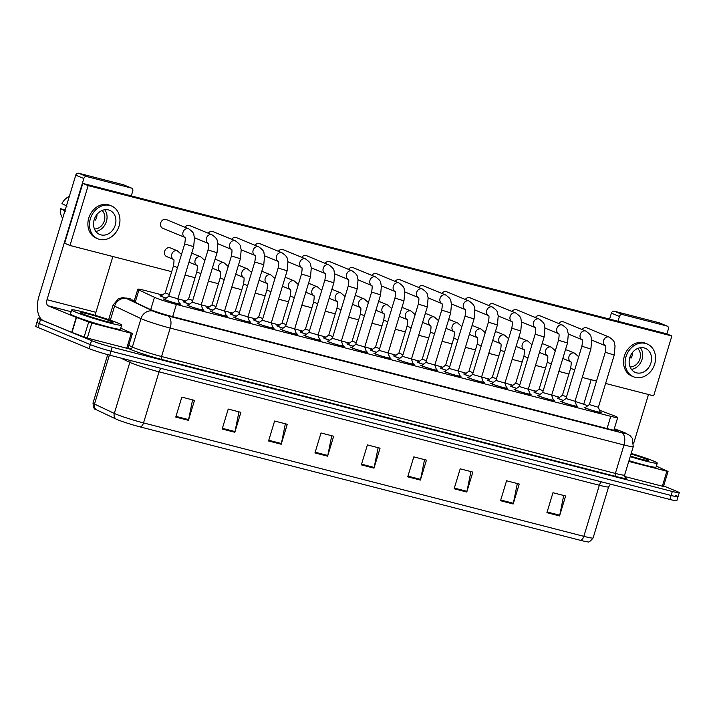 <?xml version="1.0" encoding="UTF-8"?>
<svg xmlns="http://www.w3.org/2000/svg" width="715" height="715" viewBox="0 0 715 715"><rect width="100%" height="100%" fill="white"/><g stroke="black" fill="none" stroke-linecap="round" stroke-linejoin="round"><path stroke-width="1.07" d="M189.52 304.17A8.884 0.572 -163.1 0 1 184.72 302.463A8.884 0.572 -163.1 0 1 183.389 301.73A8.884 0.572 -163.1 0 1 184.684 301.81M212.891 310.194A8.884 0.572 -163.1 0 1 208.083 308.487A8.884 0.572 -163.1 0 1 206.76 307.745A8.884 0.572 -163.1 0 1 208.047 307.834M236.254 316.209A8.884 0.572 -163.1 0 1 231.445 314.502A8.884 0.572 -163.1 0 1 230.123 313.769A8.884 0.572 -163.1 0 1 231.41 313.849M259.617 322.224A8.884 0.572 -163.1 0 1 254.817 320.517A8.884 0.572 -163.1 0 1 253.485 319.784A8.884 0.572 -163.1 0 1 254.772 319.873M282.979 328.248A8.884 0.572 -163.1 0 1 278.18 326.541A8.884 0.572 -163.1 0 1 276.848 325.808A8.884 0.572 -163.1 0 1 278.135 325.888M306.351 334.262A8.884 0.572 -163.1 0 1 301.542 332.555A8.884 0.572 -163.1 0 1 300.22 331.823A8.884 0.572 -163.1 0 1 301.507 331.903M329.713 340.286A8.884 0.572 -163.1 0 1 324.905 338.579A8.884 0.572 -163.1 0 1 323.582 337.838A8.884 0.572 -163.1 0 1 324.869 337.927M353.076 346.301A8.884 0.572 -163.1 0 1 348.276 344.594A8.884 0.572 -163.1 0 1 346.945 343.861A8.884 0.572 -163.1 0 1 348.232 343.942M376.439 352.316A8.884 0.572 -163.1 0 1 371.639 350.618A8.884 0.572 -163.1 0 1 370.307 349.876A8.884 0.572 -163.1 0 1 371.594 349.966M399.81 358.34A8.884 0.572 -163.1 0 1 395.002 356.633A8.884 0.572 -163.1 0 1 393.679 355.9A8.884 0.572 -163.1 0 1 394.966 355.981M423.173 364.355A8.884 0.572 -163.1 0 1 418.364 362.648A8.884 0.572 -163.1 0 1 417.042 361.915A8.884 0.572 -163.1 0 1 418.329 362.005M446.535 370.379A8.884 0.572 -163.1 0 1 441.736 368.672A8.884 0.572 -163.1 0 1 440.404 367.939A8.884 0.572 -163.1 0 1 441.691 368.019M469.898 376.394A8.884 0.572 -163.1 0 1 465.099 374.687A8.884 0.572 -163.1 0 1 463.767 373.954A8.884 0.572 -163.1 0 1 465.054 374.034M493.27 382.409A8.884 0.572 -163.1 0 1 488.461 380.711A8.884 0.572 -163.1 0 1 487.138 379.969A8.884 0.572 -163.1 0 1 488.425 380.058M516.632 388.433A8.884 0.572 -163.1 0 1 511.824 386.726A8.884 0.572 -163.1 0 1 510.501 385.993A8.884 0.572 -163.1 0 1 511.788 386.073M539.995 394.448A8.884 0.572 -163.1 0 1 535.195 392.741A8.884 0.572 -163.1 0 1 533.864 392.008A8.884 0.572 -163.1 0 1 535.151 392.097M563.357 400.471A8.884 0.572 -163.1 0 1 558.558 398.764A8.884 0.572 -163.1 0 1 557.226 398.032A8.884 0.572 -163.1 0 1 558.513 398.112M166.157 298.155A8.884 0.572 -163.1 0 1 161.358 296.448A8.884 0.572 -163.1 0 1 160.026 295.715A8.884 0.572 -163.1 0 1 161.313 295.796M202.837 309.541A8.884 0.572 -163.1 0 1 203.954 310.185A8.884 0.572 -163.1 0 1 197.751 308.871A8.884 0.572 -163.1 0 1 188.286 305.752A8.884 0.572 -163.1 0 1 186.955 305.019A8.884 0.572 -163.1 0 1 188.242 305.108M226.199 315.556A8.884 0.572 -163.1 0 1 227.316 316.2A8.884 0.572 -163.1 0 1 221.114 314.895A8.884 0.572 -163.1 0 1 211.649 311.776A8.884 0.572 -163.1 0 1 210.326 311.043A8.884 0.572 -163.1 0 1 211.613 311.123M249.562 321.571A8.884 0.572 -163.1 0 1 250.679 322.224A8.884 0.572 -163.1 0 1 244.476 320.91A8.884 0.572 -163.1 0 1 235.012 317.791A8.884 0.572 -163.1 0 1 233.689 317.058A8.884 0.572 -163.1 0 1 234.976 317.138M272.933 327.595A8.884 0.572 -163.1 0 1 274.051 328.239A8.884 0.572 -163.1 0 1 267.848 326.925A8.884 0.572 -163.1 0 1 258.383 323.815A8.884 0.572 -163.1 0 1 257.051 323.073A8.884 0.572 -163.1 0 1 258.338 323.162M296.296 333.61A8.884 0.572 -163.1 0 1 297.413 334.254A8.884 0.572 -163.1 0 1 291.211 332.949A8.884 0.572 -163.1 0 1 281.746 329.83A8.884 0.572 -163.1 0 1 280.414 329.097A8.884 0.572 -163.1 0 1 281.701 329.177M319.659 339.634A8.884 0.572 -163.1 0 1 320.776 340.277A8.884 0.572 -163.1 0 1 314.573 338.964A8.884 0.572 -163.1 0 1 305.108 335.844A8.884 0.572 -163.1 0 1 303.786 335.112A8.884 0.572 -163.1 0 1 305.073 335.201M343.021 345.649A8.884 0.572 -163.1 0 1 344.138 346.292A8.884 0.572 -163.1 0 1 337.936 344.988A8.884 0.572 -163.1 0 1 328.471 341.868A8.884 0.572 -163.1 0 1 327.148 341.135A8.884 0.572 -163.1 0 1 328.435 341.216M366.393 351.664A8.884 0.572 -163.1 0 1 367.501 352.316A8.884 0.572 -163.1 0 1 361.307 351.002A8.884 0.572 -163.1 0 1 351.843 347.883A8.884 0.572 -163.1 0 1 350.511 347.15A8.884 0.572 -163.1 0 1 351.798 347.231M389.755 357.688A8.884 0.572 -163.1 0 1 390.873 358.331A8.884 0.572 -163.1 0 1 384.67 357.017A8.884 0.572 -163.1 0 1 375.205 353.907A8.884 0.572 -163.1 0 1 373.874 353.165A8.884 0.572 -163.1 0 1 375.161 353.255M413.118 363.703A8.884 0.572 -163.1 0 1 414.235 364.355A8.884 0.572 -163.1 0 1 408.033 363.041A8.884 0.572 -163.1 0 1 398.568 359.922A8.884 0.572 -163.1 0 1 397.245 359.189A8.884 0.572 -163.1 0 1 398.532 359.27M436.481 369.727A8.884 0.572 -163.1 0 1 437.598 370.37A8.884 0.572 -163.1 0 1 431.395 369.056A8.884 0.572 -163.1 0 1 421.93 365.937A8.884 0.572 -163.1 0 1 420.608 365.204A8.884 0.572 -163.1 0 1 421.895 365.294M459.852 375.741A8.884 0.572 -163.1 0 1 460.961 376.385A8.884 0.572 -163.1 0 1 454.767 375.08A8.884 0.572 -163.1 0 1 445.302 371.961A8.884 0.572 -163.1 0 1 443.97 371.228A8.884 0.572 -163.1 0 1 445.257 371.308M483.215 381.756A8.884 0.572 -163.1 0 1 484.332 382.409A8.884 0.572 -163.1 0 1 478.129 381.095A8.884 0.572 -163.1 0 1 468.665 377.976A8.884 0.572 -163.1 0 1 467.333 377.243A8.884 0.572 -163.1 0 1 468.62 377.323M506.577 387.78A8.884 0.572 -163.1 0 1 507.695 388.424A8.884 0.572 -163.1 0 1 501.492 387.119A8.884 0.572 -163.1 0 1 492.027 384A8.884 0.572 -163.1 0 1 490.696 383.258A8.884 0.572 -163.1 0 1 491.992 383.347M529.94 393.795A8.884 0.572 -163.1 0 1 531.057 394.448A8.884 0.572 -163.1 0 1 524.855 393.134A8.884 0.572 -163.1 0 1 515.39 390.015A8.884 0.572 -163.1 0 1 514.067 389.282A8.884 0.572 -163.1 0 1 515.354 389.362M553.303 399.819A8.884 0.572 -163.1 0 1 554.42 400.463A8.884 0.572 -163.1 0 1 548.226 399.149A8.884 0.572 -163.1 0 1 538.761 396.038A8.884 0.572 -163.1 0 1 537.43 395.297A8.884 0.572 -163.1 0 1 538.717 395.386M576.674 405.834A8.884 0.572 -163.1 0 1 577.792 406.478A8.884 0.572 -163.1 0 1 571.589 405.173A8.884 0.572 -163.1 0 1 562.124 402.053A8.884 0.572 -163.1 0 1 560.792 401.321A8.884 0.572 -163.1 0 1 562.079 401.401M600.037 411.849A8.884 0.572 -163.1 0 1 601.154 412.501A8.884 0.572 -163.1 0 1 594.952 411.188A8.884 0.572 -163.1 0 1 585.487 408.068A8.884 0.572 -163.1 0 1 584.155 407.336A8.884 0.572 -163.1 0 1 585.451 407.425M179.474 303.518A8.884 0.572 -163.1 0 1 180.591 304.161A8.884 0.572 -163.1 0 1 174.389 302.856A8.884 0.572 -163.1 0 1 164.924 299.737A8.884 0.572 -163.1 0 1 163.592 299.004A8.884 0.572 -163.1 0 1 164.879 299.084M162.421 294.991L144.743 290.433A15.676 1.01 16.9 0 0 137.798 289.209A15.676 1.01 16.9 0 0 138.933 289.977L154.458 297.315A15.676 1.01 16.9 0 0 155.664 297.842A15.676 1.01 16.9 0 0 176.373 304.429L610.762 416.327A15.676 1.01 16.9 0 0 617.706 417.551A15.676 1.01 16.9 0 0 613.765 415.63L599.429 410.187M559.622 397.308L542.649 392.508M536.259 391.284L528.278 389.228L530.056 394.117A7.838 0.509 -163.1 0 1 530.056 394.144A7.838 0.509 -163.1 0 1 524.587 392.982A7.838 0.509 -163.1 0 1 516.239 390.229A7.838 0.509 -163.1 0 1 515.068 389.586A7.838 0.509 -163.1 0 1 515.077 389.568L514.988 389.845M512.896 385.269L495.924 380.478M489.525 379.245L472.552 374.454M466.162 373.23L449.181 368.448L465.063 316.173C465.814 311.669 465.814 309.434 465.063 309.461L465.429 309.693M442.8 367.215L425.818 362.433L441.7 310.158C442.451 305.654 442.451 303.419 441.7 303.446L442.067 303.678M419.437 361.191L402.465 356.401L398.255 359.466A7.838 0.509 -163.1 0 0 398.237 359.493L398.166 359.752M396.065 355.176L379.084 350.395L394.966 298.119C395.717 293.615 395.717 291.38 394.975 291.407L395.332 291.64M372.703 349.152L355.721 344.371L371.603 292.104C372.354 287.6 372.354 285.356 371.603 285.392L371.97 285.616M349.34 343.137L332.368 338.347M325.977 337.123L308.996 332.341L324.878 280.066C325.62 275.561 325.62 273.327 324.878 273.353L325.236 273.586M302.606 331.099L285.625 326.317L301.507 274.042C302.257 269.546 302.257 267.303 301.516 267.33L301.873 267.562M279.243 325.084L262.271 320.284L258.07 323.359A7.838 0.509 -163.1 0 1 258.07 323.359L257.972 323.636M255.881 319.06L238.899 314.278L254.781 262.012C255.532 257.507 255.532 255.264 254.781 255.3L255.148 255.523M232.518 313.045L224.537 310.989L226.315 315.869A7.838 0.509 -163.1 0 1 226.315 315.896A7.838 0.509 -163.1 0 1 220.846 314.743A7.838 0.509 -163.1 0 1 212.489 311.99A7.838 0.509 -163.1 0 1 211.318 311.347A7.838 0.509 -163.1 0 1 211.336 311.32L211.247 311.597M209.146 307.021L192.174 302.231L187.974 305.305A7.838 0.509 -163.1 0 1 187.974 305.305L187.875 305.582M185.784 301.006L168.811 296.216M587.739 405.754L586.345 405.226A15.676 1.01 16.9 0 0 575.083 401.473M580.446 540.326A5.228 2.887 -75.6 0 0 583.833 536.33A20.896 1.35 16.9 0 0 593.093 537.966C590.304 541.398 588.463 542.667 587.56 541.773A17.133 1.108 -163.1 0 1 580.446 540.326L140.14 426.9A17.133 1.108 -163.1 0 1 117.501 419.705A17.133 1.108 -163.1 0 1 116.188 419.124L96.391 409.767A17.133 1.108 -163.1 0 1 95.479 409.284C94.237 409.516 93.406 407.443 93.004 403.046A20.896 1.35 16.9 0 0 94.514 404.064A5.228 4.773 115.3 0 0 96.391 409.767M675.693 495.406A15.676 1.01 -163.1 0 1 678.034 496.702A15.676 1.01 -163.1 0 1 671.099 495.477L111.013 351.199A15.676 1.01 -163.1 0 1 90.313 344.612L39.307 323.546A15.676 1.01 -163.1 0 1 36.965 322.251A15.676 1.01 -163.1 0 0 39.307 323.546L90.313 344.612A15.676 1.01 -163.1 0 0 111.013 351.199L671.099 495.477A15.676 1.01 -163.1 0 0 678.034 496.702L676.828 500.697A15.676 1.01 -163.1 0 1 669.884 499.463L109.806 355.194A15.676 1.01 -163.1 0 1 89.098 348.607L38.092 327.533A15.676 1.01 -163.1 0 1 35.75 326.237L38.172 318.255A15.676 1.01 -163.1 0 1 40.612 318.434M563.706 495.486L559.738 515.229A4.183 2.306 104.4 0 1 559.559 515.935L565.628 495.987L552.972 492.724L546.912 512.673L559.559 515.935M517.32 483.537L513.352 503.28A4.183 2.306 104.4 0 1 513.173 503.986L519.233 484.028L506.577 480.775L500.518 500.723L513.173 503.986M470.926 471.587L466.958 491.33A4.183 2.306 104.4 0 1 466.779 492.036L472.838 472.079L460.192 468.825L454.123 488.774L466.779 492.036M424.531 459.638L420.563 479.381A4.183 2.306 104.4 0 1 420.384 480.087L426.444 460.129L413.797 456.876L407.738 476.825L420.384 480.087M192.567 399.891L188.599 419.625A4.183 2.306 104.4 0 1 188.429 420.331L194.489 400.382L181.833 397.12L175.774 417.068L188.429 420.331M238.962 411.84L234.994 431.574A4.183 2.306 104.4 0 1 234.815 432.28L240.883 412.332L228.228 409.069L222.168 429.027L234.815 432.28M285.356 423.789L281.388 443.523A4.183 2.306 104.4 0 1 281.209 444.23L287.269 424.281L274.623 421.019L268.554 440.976L281.209 444.23M331.751 435.739L327.783 455.473A4.183 2.306 104.4 0 1 327.604 456.179L333.664 436.23L321.008 432.968L314.949 452.926L327.604 456.179M378.137 447.688L374.168 467.422A4.183 2.306 104.4 0 1 373.999 468.128L380.058 448.18L367.403 444.918L361.343 464.875L373.999 468.128M134.384 300.434A15.676 1.01 16.9 0 0 130.791 300.014A15.676 1.01 16.9 0 0 131.926 300.783L150.168 309.407A15.676 1.01 16.9 0 0 151.374 309.935A15.676 1.01 16.9 0 0 172.083 316.522L611.54 429.724A15.676 1.01 16.9 0 0 618.475 430.948A15.676 1.01 16.9 0 0 614.543 429.027L614.248 428.92M663.645 485.941L676.908 491.42A15.676 1.01 -163.1 0 1 679.25 492.715A15.676 1.01 -163.1 0 1 672.306 491.482L112.228 347.213A15.676 1.01 -163.1 0 1 91.52 340.626L40.514 319.551A15.676 1.01 -163.1 0 1 38.172 318.255M184.747 237.326A4.701 3.906 -67.6 0 1 183.21 231.696A4.701 3.906 -67.6 0 1 188.206 228.639A4.701 3.906 -67.6 0 1 188.447 228.711A4.701 3.906 -67.6 0 1 188.644 228.782C195.704 233.85 193.05 234.341 194.498 237.46L193.685 246.684L177.803 298.959L179.581 303.839A7.838 0.509 -163.1 0 1 179.59 303.857A7.838 0.509 -163.1 0 1 174.12 302.704A7.838 0.509 -163.1 0 1 165.764 299.951A7.838 0.509 -163.1 0 1 164.593 299.308A7.838 0.509 -163.1 0 1 164.611 299.281L168.803 296.216L184.684 243.949C185.435 239.445 185.435 237.21 184.684 237.237L185.051 237.469M169.33 294.5L165.237 292.935L173.423 265.998C174.174 261.493 174.174 259.259 173.423 259.286L173.79 259.518M166.229 298.101A7.838 0.509 -163.1 0 1 162.198 296.662A7.838 0.509 -163.1 0 1 161.027 296.019A7.838 0.509 -163.1 0 1 161.045 295.992L165.237 292.927M208.11 243.341A4.701 3.906 -67.6 0 1 206.572 237.72A4.701 3.906 -67.6 0 1 211.577 234.654A4.701 3.906 -67.6 0 1 211.81 234.726A4.701 3.906 -67.6 0 1 212.006 234.797C219.067 239.865 216.422 240.365 217.861 243.475L217.047 252.708L201.165 304.974L202.953 309.854A7.838 0.509 -163.1 0 1 202.953 309.881A7.838 0.509 -163.1 0 1 197.483 308.719A7.838 0.509 -163.1 0 1 189.126 305.975A7.838 0.509 -163.1 0 1 187.956 305.323M231.472 249.365A4.701 3.906 -67.6 0 1 229.935 243.735A4.701 3.906 -67.6 0 1 234.94 240.669A4.701 3.906 -67.6 0 1 235.172 240.741A4.701 3.906 -67.6 0 1 235.369 240.821C242.43 245.889 239.784 246.38 241.223 249.499L240.41 258.723L224.528 310.998L215.537 308.263L231.419 255.988C232.161 251.483 232.169 249.249 231.419 249.276L231.776 249.508M241.268 249.794L254.853 255.407A4.701 3.906 -67.6 0 1 253.298 249.758A4.701 3.906 -67.6 0 1 258.303 246.693A4.701 3.906 -67.6 0 1 258.544 246.764A4.701 3.906 -67.6 0 1 258.732 246.836C265.792 251.903 263.147 252.395 264.586 255.514L263.781 264.738L247.899 317.013L249.678 321.893A7.838 0.509 -163.1 0 1 249.678 321.92A7.838 0.509 -163.1 0 1 244.208 320.758A7.838 0.509 -163.1 0 1 235.861 318.005A7.838 0.509 -163.1 0 1 234.69 317.362A7.838 0.509 -163.1 0 1 234.699 317.344L238.899 314.278M271.262 323.019L287.144 270.762L278.144 268.027C278.895 263.522 278.895 261.288 278.144 261.315L278.51 261.547M271.262 323.028L273.041 327.908A7.838 0.509 -163.1 0 1 273.05 327.935A7.838 0.509 -163.1 0 1 267.571 326.782A7.838 0.509 -163.1 0 1 259.223 324.029A7.838 0.509 -163.1 0 1 258.052 323.377M192.692 300.514L188.617 298.942L184.407 302.016A7.838 0.509 -163.1 0 0 184.39 302.034L184.309 302.293M189.591 304.116A7.838 0.509 -163.1 0 1 185.56 302.686A7.838 0.509 -163.1 0 1 184.39 302.034M216.055 306.529L211.98 304.956M212.954 310.14A7.838 0.509 -163.1 0 1 208.932 308.701A7.838 0.509 -163.1 0 1 207.761 308.049A7.838 0.509 -163.1 0 1 207.77 308.031L207.681 308.308M239.427 312.553L235.333 310.989L243.52 284.061C244.262 279.556 244.262 277.313 243.52 277.349L243.878 277.572M236.325 316.155A7.838 0.509 -163.1 0 1 232.295 314.716A7.838 0.509 -163.1 0 1 231.124 314.073A7.838 0.509 -163.1 0 1 231.142 314.046L231.043 314.332M117.752 322.974A26.124 1.689 -163.1 0 1 121.657 325.137A26.124 1.689 -163.1 0 1 103.416 321.285A26.124 1.689 -163.1 0 1 75.576 312.115A26.124 1.689 -163.1 0 1 71.67 309.953A26.124 1.689 -163.1 0 1 89.911 313.805A26.124 1.689 -163.1 0 1 117.752 322.974M121.657 325.137L120.442 329.123A26.124 1.689 -163.1 0 1 102.2 325.271A26.124 1.689 -163.1 0 1 74.36 316.102A26.124 1.689 -163.1 0 1 70.454 313.939L71.67 309.953M82.913 314.001A17.035 1.099 -163.1 0 1 80.375 312.669A17.035 1.099 -163.1 0 1 91.752 314.966A17.035 1.099 -163.1 0 1 110.414 321.089A17.035 1.099 -163.1 0 1 112.907 322.554A17.035 1.099 -163.1 0 1 100.556 319.837A17.035 1.099 -163.1 0 1 82.913 314.001M631.193 453.426A26.124 1.689 -163.1 0 1 653.367 460.952A26.124 1.689 -163.1 0 1 657.273 463.106A26.124 1.689 -163.1 0 1 630.21 456.644M657.273 463.106L656.057 467.101A26.124 1.689 -163.1 0 1 628.994 460.639M631.014 453.989A17.035 1.099 -163.1 0 1 646.029 459.057A17.035 1.099 -163.1 0 1 648.523 460.523A17.035 1.099 -163.1 0 1 630.38 456.081M131.274 333.27L132.427 333.476L127.887 348.437L126.725 348.232L131.274 333.27L91.842 323.108L87.293 338.07L71.956 332.475L43.624 320.767A20.896 11.538 104.4 0 1 38.95 296.385L75.772 175.175A2.61 2.172 -67.6 0 1 78.641 173.227L86.694 176.551A2.61 2.172 112.4 0 0 83.825 178.5L47.002 299.71A5.228 2.887 -75.6 0 0 48.173 305.806L76.237 317.406L91.842 323.108M126.725 348.232L87.293 338.07M131.292 195.892L132.749 191.102A2.61 2.172 112.4 0 0 131.399 188.072L123.346 184.738L78.641 173.227M123.346 184.738A2.61 2.172 -67.6 0 1 123.811 184.935M131.399 188.072L86.694 176.551M112.872 256.524L95.926 312.312A5.228 2.887 -75.6 0 0 95.542 315.449M132.427 333.476L120.728 328.176M666.889 471.239L668.051 471.444L663.502 486.406L662.349 486.2L666.889 471.239L628.762 461.416M662.349 486.2L624.606 476.485M583.708 404.261L591.162 379.728M609.582 319.096L611.397 313.143A2.61 2.172 -67.6 0 1 614.256 311.195L622.309 314.52A2.61 2.172 112.4 0 0 619.449 316.477L617.992 321.258M666.898 333.923L668.373 329.079A2.61 2.172 112.4 0 0 667.015 326.04L658.962 322.715L614.256 311.195M658.962 322.715A2.61 2.172 -67.6 0 1 659.427 322.903M667.015 326.04L622.309 314.52M648.496 394.492L633.705 443.175M668.051 471.444L656.352 466.144M562.884 358.251A4.701 3.906 112.4 0 0 563.876 358.894L570.695 361.719A4.701 3.906 -67.6 0 1 568.988 356.508A4.701 3.906 -67.6 0 1 574.386 353.067A4.701 3.906 -67.6 0 1 574.583 353.147L567.469 350.207A4.701 3.906 112.4 0 0 567.031 350.064A4.701 3.906 112.4 0 0 565.368 350.055M547.324 355.677A4.701 3.906 -67.6 0 1 545.625 350.493A4.701 3.906 -67.6 0 1 551.015 347.052A4.701 3.906 -67.6 0 1 551.211 347.124L544.097 344.183A4.701 3.906 112.4 0 0 543.668 344.04A4.701 3.906 112.4 0 0 542.006 344.031M539.512 352.236A4.701 3.906 112.4 0 0 540.513 352.879A4.701 3.906 112.4 0 0 540.942 353.022M523.952 349.653A4.701 3.906 -67.6 0 1 522.263 344.478A4.701 3.906 -67.6 0 1 527.652 341.037A4.701 3.906 -67.6 0 1 527.849 341.109L520.735 338.168A4.701 3.906 112.4 0 0 520.306 338.025A4.701 3.906 112.4 0 0 518.643 338.016M516.15 346.221A4.701 3.906 112.4 0 0 517.142 346.855A4.701 3.906 112.4 0 0 517.58 347.007M492.787 340.197A4.701 3.906 112.4 0 0 493.779 340.841L500.607 343.656A4.701 3.906 -67.6 0 1 498.891 338.454A4.701 3.906 -67.6 0 1 504.29 335.013A4.701 3.906 -67.6 0 1 504.486 335.085L497.372 332.153A4.701 3.906 112.4 0 0 496.943 332.01A4.701 3.906 112.4 0 0 495.281 331.992M477.227 337.614A4.701 3.906 -67.6 0 1 475.529 332.439A4.701 3.906 -67.6 0 1 480.927 328.998A4.701 3.906 -67.6 0 1 481.124 329.07L474.009 326.129A4.701 3.906 112.4 0 0 473.571 325.986A4.701 3.906 112.4 0 0 471.909 325.977M469.424 334.182A4.701 3.906 112.4 0 0 470.416 334.826A4.701 3.906 112.4 0 0 470.845 334.969M453.864 331.599A4.701 3.906 -67.6 0 1 452.166 326.415A4.701 3.906 -67.6 0 1 457.564 322.974A4.701 3.906 -67.6 0 1 457.752 323.055L450.638 320.114A4.701 3.906 112.4 0 0 450.209 319.971A4.701 3.906 112.4 0 0 448.546 319.963M446.053 328.158A4.701 3.906 112.4 0 0 447.054 328.802A4.701 3.906 112.4 0 0 447.483 328.945M605.31 345.658A4.701 3.906 -67.6 0 1 603.773 340.036A4.701 3.906 -67.6 0 1 608.778 336.971A4.701 3.906 -67.6 0 1 609.01 337.042A4.701 3.906 -67.6 0 1 609.207 337.114L586.845 327.872A4.701 3.906 112.4 0 0 586.416 327.729A4.701 3.906 112.4 0 0 582.099 329.552M581.947 339.643A4.701 3.906 -67.6 0 1 580.41 334.012A4.701 3.906 -67.6 0 1 585.415 330.956A4.701 3.906 -67.6 0 1 585.648 331.018A4.701 3.906 -67.6 0 1 585.844 331.099L563.483 321.857A4.701 3.906 112.4 0 0 563.054 321.714A4.701 3.906 112.4 0 0 558.737 323.529M545.009 328.033L558.603 333.646A4.701 3.906 -67.6 0 1 557.048 327.997A4.701 3.906 -67.6 0 1 562.044 324.932A4.701 3.906 -67.6 0 1 562.285 325.003A4.701 3.906 -67.6 0 1 562.482 325.075L540.12 315.842A4.701 3.906 112.4 0 0 539.682 315.699A4.701 3.906 112.4 0 0 535.374 317.514M535.222 327.604A4.701 3.906 -67.6 0 1 533.676 321.973A4.701 3.906 -67.6 0 1 538.681 318.917A4.701 3.906 -67.6 0 1 538.922 318.988A4.701 3.906 -67.6 0 1 539.11 319.06L516.748 309.818A4.701 3.906 112.4 0 0 516.319 309.675A4.701 3.906 112.4 0 0 512.012 311.499M511.851 321.589A4.701 3.906 -67.6 0 1 510.313 315.959A4.701 3.906 -67.6 0 1 515.318 312.893A4.701 3.906 -67.6 0 1 515.551 312.964A4.701 3.906 -67.6 0 1 515.747 313.036L493.386 303.804A4.701 3.906 112.4 0 0 492.957 303.661A4.701 3.906 112.4 0 0 488.64 305.475M488.488 315.565A4.701 3.906 -67.6 0 1 486.951 309.944A4.701 3.906 -67.6 0 1 491.956 306.878A4.701 3.906 -67.6 0 1 492.188 306.95A4.701 3.906 -67.6 0 1 492.385 307.021L470.023 297.78A4.701 3.906 112.4 0 0 469.594 297.637A4.701 3.906 112.4 0 0 465.277 299.46M430.493 325.575A4.701 3.906 -67.6 0 1 428.803 320.4A4.701 3.906 -67.6 0 1 434.193 316.959A4.701 3.906 -67.6 0 1 434.389 317.031L427.275 314.091A4.701 3.906 112.4 0 0 426.846 313.948A4.701 3.906 112.4 0 0 425.184 313.939M422.69 322.143A4.701 3.906 112.4 0 0 423.682 322.787A4.701 3.906 112.4 0 0 424.12 322.93M407.13 319.56A4.701 3.906 -67.6 0 1 405.432 314.385A4.701 3.906 -67.6 0 1 410.83 310.945A4.701 3.906 -67.6 0 1 411.027 311.016L403.912 308.076A4.701 3.906 112.4 0 0 403.483 307.933A4.701 3.906 112.4 0 0 401.821 307.924M399.328 316.119A4.701 3.906 112.4 0 0 400.32 316.763A4.701 3.906 112.4 0 0 400.749 316.906M383.767 313.545A4.701 3.906 -67.6 0 1 382.069 308.362A4.701 3.906 -67.6 0 1 387.467 304.921A4.701 3.906 -67.6 0 1 387.664 304.992L380.55 302.061A4.701 3.906 112.4 0 0 380.112 301.909A4.701 3.906 112.4 0 0 378.45 301.9M375.965 310.104A4.701 3.906 112.4 0 0 376.957 310.748A4.701 3.906 112.4 0 0 377.386 310.891M352.593 304.09A4.701 3.906 112.4 0 0 353.594 304.733L360.414 307.548A4.701 3.906 -67.6 0 1 358.707 302.347A4.701 3.906 -67.6 0 1 364.105 298.906A4.701 3.906 -67.6 0 1 364.293 298.977L357.178 296.037A4.701 3.906 112.4 0 0 356.749 295.894A4.701 3.906 112.4 0 0 355.087 295.885M337.033 301.507A4.701 3.906 -67.6 0 1 335.344 296.323A4.701 3.906 -67.6 0 1 340.733 292.882A4.701 3.906 -67.6 0 1 340.93 292.962L333.816 290.022A4.701 3.906 112.4 0 0 333.387 289.879A4.701 3.906 112.4 0 0 331.724 289.87M329.231 298.066A4.701 3.906 112.4 0 0 330.223 298.709A4.701 3.906 112.4 0 0 330.661 298.852M465.125 309.55A4.701 3.906 -67.6 0 1 463.588 303.92A4.701 3.906 -67.6 0 1 468.584 300.863A4.701 3.906 -67.6 0 1 468.825 300.926A4.701 3.906 -67.6 0 1 469.022 301.006L446.661 291.765A4.701 3.906 112.4 0 0 446.223 291.622A4.701 3.906 112.4 0 0 441.915 293.436M441.763 303.526A4.701 3.906 -67.6 0 1 440.217 297.905A4.701 3.906 -67.6 0 1 445.222 294.839A4.701 3.906 -67.6 0 1 445.463 294.911A4.701 3.906 -67.6 0 1 445.651 294.982L423.289 285.75A4.701 3.906 112.4 0 0 422.86 285.607A4.701 3.906 112.4 0 0 418.552 287.421M404.815 291.926L418.409 297.538A4.701 3.906 -67.6 0 1 416.854 291.881A4.701 3.906 -67.6 0 1 421.859 288.824A4.701 3.906 -67.6 0 1 422.091 288.896A4.701 3.906 -67.6 0 1 422.288 288.967L399.926 279.726A4.701 3.906 112.4 0 0 399.497 279.583A4.701 3.906 112.4 0 0 395.181 281.406M381.453 285.902L395.046 291.514A4.701 3.906 -67.6 0 1 393.491 285.866A4.701 3.906 -67.6 0 1 398.496 282.8A4.701 3.906 -67.6 0 1 398.729 282.872A4.701 3.906 -67.6 0 1 398.925 282.943L376.564 273.711A4.701 3.906 112.4 0 0 376.135 273.568A4.701 3.906 112.4 0 0 371.818 275.382M371.666 285.473A4.701 3.906 -67.6 0 1 370.129 279.851A4.701 3.906 -67.6 0 1 375.125 276.785A4.701 3.906 -67.6 0 1 375.366 276.857A4.701 3.906 -67.6 0 1 375.563 276.928L353.201 267.687A4.701 3.906 112.4 0 0 352.763 267.544A4.701 3.906 112.4 0 0 348.455 269.367M313.671 295.483A4.701 3.906 -67.6 0 1 311.972 290.308A4.701 3.906 -67.6 0 1 317.371 286.867A4.701 3.906 -67.6 0 1 317.567 286.938L310.453 283.998A4.701 3.906 112.4 0 0 310.024 283.855A4.701 3.906 112.4 0 0 308.362 283.846M305.868 292.051A4.701 3.906 112.4 0 0 306.86 292.694A4.701 3.906 112.4 0 0 307.298 292.837M290.308 289.468A4.701 3.906 -67.6 0 1 288.61 284.293A4.701 3.906 -67.6 0 1 294.008 280.852A4.701 3.906 -67.6 0 1 294.205 280.923L287.09 277.983A4.701 3.906 112.4 0 0 286.652 277.84A4.701 3.906 112.4 0 0 284.99 277.831M282.505 286.027A4.701 3.906 112.4 0 0 283.498 286.67A4.701 3.906 112.4 0 0 283.927 286.813M259.134 280.012A4.701 3.906 112.4 0 0 260.135 280.655L266.954 283.471A4.701 3.906 -67.6 0 1 265.247 278.269A4.701 3.906 -67.6 0 1 270.645 274.828A4.701 3.906 -67.6 0 1 270.833 274.9L263.719 271.968A4.701 3.906 112.4 0 0 263.29 271.816A4.701 3.906 112.4 0 0 261.627 271.807M334.727 273.863L348.312 279.485A4.701 3.906 -67.6 0 1 346.757 273.827A4.701 3.906 -67.6 0 1 351.762 270.77A4.701 3.906 -67.6 0 1 352.003 270.833A4.701 3.906 -67.6 0 1 352.191 270.913L329.83 261.672A4.701 3.906 112.4 0 0 329.401 261.529A4.701 3.906 112.4 0 0 325.093 263.343M324.932 273.434A4.701 3.906 -67.6 0 1 323.394 267.812A4.701 3.906 -67.6 0 1 328.399 264.747A4.701 3.906 -67.6 0 1 328.632 264.818A4.701 3.906 -67.6 0 1 328.829 264.89L306.467 255.657A4.701 3.906 112.4 0 0 306.038 255.505A4.701 3.906 112.4 0 0 301.721 257.329M243.574 277.429A4.701 3.906 -67.6 0 1 241.885 272.254A4.701 3.906 -67.6 0 1 247.274 268.813A4.701 3.906 -67.6 0 1 247.47 268.885L240.356 265.944A4.701 3.906 112.4 0 0 239.927 265.801A4.701 3.906 112.4 0 0 238.265 265.792M235.771 273.997A4.701 3.906 112.4 0 0 236.772 274.64A4.701 3.906 112.4 0 0 237.201 274.783M212.409 267.973A4.701 3.906 112.4 0 0 213.401 268.617L220.229 271.441A4.701 3.906 -67.6 0 1 218.513 266.23A4.701 3.906 -67.6 0 1 223.911 262.789A4.701 3.906 -67.6 0 1 224.108 262.87L216.994 259.929A4.701 3.906 112.4 0 0 216.565 259.786A4.701 3.906 112.4 0 0 214.902 259.777M189.046 261.958A4.701 3.906 112.4 0 0 190.038 262.602L196.866 265.417A4.701 3.906 -67.6 0 1 195.15 260.215A4.701 3.906 -67.6 0 1 200.549 256.774A4.701 3.906 -67.6 0 1 200.745 256.846L193.631 253.905A4.701 3.906 112.4 0 0 193.193 253.762A4.701 3.906 112.4 0 0 191.531 253.754M264.63 255.809L278.224 261.422A4.701 3.906 -67.6 0 1 276.669 255.773A4.701 3.906 -67.6 0 1 281.665 252.708A4.701 3.906 -67.6 0 1 281.907 252.779A4.701 3.906 -67.6 0 1 282.103 252.851L259.742 243.618A4.701 3.906 112.4 0 0 259.304 243.475A4.701 3.906 112.4 0 0 254.996 245.29M258.732 246.836L236.37 237.594A4.701 3.906 112.4 0 0 235.941 237.452A4.701 3.906 112.4 0 0 231.633 239.275M235.369 240.821L213.007 231.58A4.701 3.906 112.4 0 0 212.578 231.437A4.701 3.906 112.4 0 0 208.262 233.251M212.006 234.797L189.645 225.556A4.701 3.906 112.4 0 0 189.216 225.413A4.701 3.906 112.4 0 0 184.899 227.236M301.569 267.419A4.701 3.906 -67.6 0 1 300.032 261.788A4.701 3.906 -67.6 0 1 305.037 258.732A4.701 3.906 -67.6 0 1 305.269 258.803A4.701 3.906 -67.6 0 1 305.466 258.875L283.104 249.633A4.701 3.906 112.4 0 0 282.675 249.49A4.701 3.906 112.4 0 0 278.358 251.305M173.486 259.375A4.701 3.906 -67.6 0 1 171.788 254.2A4.701 3.906 -67.6 0 1 177.186 250.751A4.701 3.906 -67.6 0 1 177.374 250.831L170.268 247.891A4.701 3.906 112.4 0 0 169.83 247.748A4.701 3.906 112.4 0 0 164.763 251.001A4.701 3.906 112.4 0 0 166.675 256.578A4.701 3.906 112.4 0 0 167.104 256.721M188.644 228.782L166.282 219.541A4.701 3.906 112.4 0 0 165.844 219.398A4.701 3.906 112.4 0 0 160.777 222.651A4.701 3.906 112.4 0 0 162.689 228.228A4.701 3.906 112.4 0 0 163.118 228.38M605.614 383.446L653.68 395.833L671.859 335.979L88.16 185.614L69.981 245.477L171.698 271.673M185.042 275.114L195.061 277.697M208.414 281.129L218.424 283.712M231.776 287.153L241.795 289.736M255.139 293.168L265.158 295.751M278.501 299.192L288.52 301.766M301.873 305.207L311.883 307.79M325.236 311.222L335.255 313.805M348.598 317.245L358.617 319.828M371.961 323.26L381.98 325.843M395.332 329.284L405.342 331.858M418.695 335.299L428.714 337.882M442.058 341.314L452.077 343.897M465.42 347.338L475.439 349.921M488.792 353.353L498.802 355.936M512.154 359.377L522.173 361.951M535.517 365.392L545.536 367.975M558.88 371.416L568.899 373.99M582.251 377.431L596.498 381.104M671.859 335.979L666.496 333.753L82.797 183.398L64.609 243.252L69.981 245.477M88.16 185.614L82.797 183.398M108.51 209.933A13.058 10.859 112.4 0 0 94.416 218.969A13.058 10.859 112.4 0 0 99.734 234.475A13.058 10.859 112.4 0 0 100.931 234.878A13.058 10.859 112.4 0 0 115.026 225.842A13.058 10.859 112.4 0 0 109.708 210.335A13.058 10.859 112.4 0 0 108.51 209.933M65.154 210.13L60.453 208.592L65.512 211.148M111.504 205.992L109.895 205.321A17.759 14.765 112.4 0 0 108.26 204.776A17.759 14.765 112.4 0 0 89.098 217.065A17.759 14.765 112.4 0 0 96.328 238.158L97.937 238.819A17.759 14.765 112.4 0 0 99.564 239.364A17.759 14.765 112.4 0 0 118.735 227.075A17.759 14.765 112.4 0 0 111.504 205.992A17.759 14.765 112.4 0 0 109.869 205.446A17.759 14.765 112.4 0 0 90.707 217.726A17.759 14.765 112.4 0 0 97.937 238.819M95.855 219.407L94.46 218.835M60.453 208.592A13.585 11.288 112.4 0 0 62.697 218.218M69.31 196.455A13.585 11.288 112.4 0 0 61.964 203.605L67.022 206.161M94.434 228.952A10.448 8.687 112.4 0 0 103.889 222.061A10.448 8.687 112.4 0 0 102.057 210.505M94.201 219.594L95.488 220.122A10.448 8.687 -67.6 0 0 96.999 215.135L96.552 214.956M95.819 231.401A13.058 10.859 112.4 0 0 105.892 222.892A13.058 10.859 112.4 0 0 104.765 209.745M644.126 347.901A13.058 10.859 112.4 0 0 630.031 356.937A13.058 10.859 112.4 0 0 635.349 372.444A13.058 10.859 112.4 0 0 636.547 372.846A13.058 10.859 112.4 0 0 650.641 363.81A13.058 10.859 112.4 0 0 645.323 348.303A13.058 10.859 112.4 0 0 644.126 347.901M647.12 343.96L645.511 343.289A17.759 14.765 112.4 0 0 643.884 342.753A17.759 14.765 112.4 0 0 624.713 355.033A17.759 14.765 112.4 0 0 631.944 376.126L633.562 376.787A17.759 14.765 112.4 0 0 635.188 377.332A17.759 14.765 112.4 0 0 654.359 365.052A17.759 14.765 112.4 0 0 647.12 343.96A17.759 14.765 112.4 0 0 645.493 343.415A17.759 14.765 112.4 0 0 626.322 355.704A17.759 14.765 112.4 0 0 633.562 376.787M631.47 357.375L630.085 356.803M630.058 366.92A10.448 8.687 112.4 0 0 639.505 360.029A10.448 8.687 112.4 0 0 637.673 348.482M629.826 357.572L631.104 358.099A10.448 8.687 -67.6 0 0 632.623 353.112L632.176 352.924M631.434 369.378A13.058 10.859 112.4 0 0 641.516 360.861A13.058 10.859 112.4 0 0 640.381 347.713M305.466 258.875C312.526 263.942 309.881 264.434 311.32 267.553L310.507 276.776L294.625 329.052L296.412 333.932A7.838 0.509 -163.1 0 1 296.412 333.959A7.838 0.509 -163.1 0 1 290.942 332.797A7.838 0.509 -163.1 0 1 282.586 330.044A7.838 0.509 -163.1 0 1 281.415 329.401A7.838 0.509 -163.1 0 1 281.433 329.374L285.634 326.308M328.829 264.89C335.889 269.957 333.244 270.458 334.683 273.568L333.869 282.8L317.987 335.067L319.775 339.947A7.838 0.509 -163.1 0 1 319.775 339.974A7.838 0.509 -163.1 0 1 314.305 338.821A7.838 0.509 -163.1 0 1 305.949 336.068A7.838 0.509 -163.1 0 1 304.778 335.415A7.838 0.509 -163.1 0 1 304.796 335.398L308.996 332.332M341.35 341.073L357.232 288.815L348.241 286.08C348.992 281.576 348.992 279.342 348.241 279.368L348.607 279.601M341.359 341.082L343.137 345.962A7.838 0.509 -163.1 0 1 343.137 345.989A7.838 0.509 -163.1 0 1 337.668 344.836A7.838 0.509 -163.1 0 1 329.32 342.083A7.838 0.509 -163.1 0 1 328.149 341.439A7.838 0.509 -163.1 0 1 328.158 341.413L332.359 338.347M262.789 318.568L258.696 317.013L266.883 290.076C267.633 285.571 267.633 283.337 266.883 283.363L267.249 283.596M259.688 322.179A7.838 0.509 -163.1 0 1 255.657 320.74A7.838 0.509 -163.1 0 1 254.486 320.088A7.838 0.509 -163.1 0 1 254.504 320.07L258.696 317.004M286.152 324.592L282.076 323.019L277.867 326.085A7.838 0.509 -163.1 0 0 277.849 326.112L277.769 326.371M283.051 328.194A7.838 0.509 -163.1 0 1 279.02 326.755A7.838 0.509 -163.1 0 1 277.849 326.112M309.515 330.607L305.43 329.052L313.608 302.114C314.359 297.61 314.359 295.375 313.617 295.402L313.974 295.635M306.413 334.209A7.838 0.509 -163.1 0 1 302.391 332.779A7.838 0.509 -163.1 0 1 301.212 332.126A7.838 0.509 -163.1 0 1 301.23 332.109L305.43 329.043M375.563 276.928C382.623 281.996 379.969 282.488 381.417 285.607L380.603 294.839L364.721 347.106L366.5 351.986A7.838 0.509 -163.1 0 1 366.509 352.012A7.838 0.509 -163.1 0 1 361.03 350.851A7.838 0.509 -163.1 0 1 352.683 348.107A7.838 0.509 -163.1 0 1 351.512 347.454A7.838 0.509 -163.1 0 1 351.53 347.436L351.431 347.713M398.925 282.943C405.986 288.011 403.34 288.511 404.779 291.631L403.966 300.854L388.084 353.13L389.872 358.001A7.838 0.509 -163.1 0 1 389.872 358.027A7.838 0.509 -163.1 0 1 384.402 356.874A7.838 0.509 -163.1 0 1 376.045 354.122A7.838 0.509 -163.1 0 1 374.875 353.469A7.838 0.509 -163.1 0 1 374.892 353.451L379.093 350.386M411.447 359.127L427.329 306.869L418.338 304.134C419.079 299.639 419.079 297.395 418.338 297.422L418.695 297.655M411.447 359.136L413.234 364.024A7.838 0.509 -163.1 0 1 413.234 364.051A7.838 0.509 -163.1 0 1 407.765 362.889A7.838 0.509 -163.1 0 1 399.408 360.137A7.838 0.509 -163.1 0 1 398.237 359.493M434.818 365.159L436.597 370.039A7.838 0.509 -163.1 0 1 436.597 370.066A7.838 0.509 -163.1 0 1 431.127 368.913A7.838 0.509 -163.1 0 1 422.78 366.16A7.838 0.509 -163.1 0 1 421.609 365.508A7.838 0.509 -163.1 0 1 421.618 365.49L421.528 365.767M469.022 301.006C476.083 306.074 473.428 306.565 474.876 309.684L474.063 318.908L458.181 371.183L459.959 376.054A7.838 0.509 -163.1 0 1 459.968 376.081A7.838 0.509 -163.1 0 1 454.49 374.928A7.838 0.509 -163.1 0 1 446.142 372.175A7.838 0.509 -163.1 0 1 444.971 371.532A7.838 0.509 -163.1 0 1 444.989 371.505L449.181 368.44M332.886 336.622L328.793 335.067L336.98 308.129C337.721 303.625 337.721 301.39 336.98 301.417L337.337 301.65M329.785 340.233A7.838 0.509 -163.1 0 1 325.754 338.794A7.838 0.509 -163.1 0 1 324.583 338.141A7.838 0.509 -163.1 0 1 324.601 338.124L328.793 335.058M356.249 342.646L352.164 341.073M353.147 346.248A7.838 0.509 -163.1 0 1 349.117 344.809A7.838 0.509 -163.1 0 1 347.946 344.165A7.838 0.509 -163.1 0 1 347.964 344.147L352.155 341.082L360.342 314.153C361.093 309.649 361.093 307.405 360.342 307.441L360.709 307.665M379.611 348.661L375.518 347.106L383.705 320.168C384.456 315.664 384.456 313.429 383.705 313.456L384.071 313.688M376.51 352.272A7.838 0.509 -163.1 0 1 372.479 350.833A7.838 0.509 -163.1 0 1 371.308 350.18A7.838 0.509 -163.1 0 1 371.326 350.162L371.228 350.439M402.974 354.685L398.89 353.121L407.067 326.183C407.818 321.687 407.818 319.444 407.076 319.471L407.434 319.703M399.873 358.286A7.838 0.509 -163.1 0 1 395.851 356.848A7.838 0.509 -163.1 0 1 394.671 356.204A7.838 0.509 -163.1 0 1 394.689 356.177L398.89 353.112M426.346 360.7L422.261 359.127M423.244 364.31A7.838 0.509 -163.1 0 1 419.213 362.871A7.838 0.509 -163.1 0 1 418.043 362.219A7.838 0.509 -163.1 0 1 418.052 362.201L422.252 359.136L430.439 332.207C431.181 327.702 431.181 325.468 430.439 325.495L430.796 325.727M492.385 307.021C499.445 312.089 496.791 312.58 498.239 315.699L497.425 324.932L481.544 377.198L483.331 382.078A7.838 0.509 -163.1 0 1 483.331 382.105A7.838 0.509 -163.1 0 1 477.861 380.943A7.838 0.509 -163.1 0 1 469.505 378.199A7.838 0.509 -163.1 0 1 468.334 377.547A7.838 0.509 -163.1 0 1 468.352 377.529L472.552 374.463M504.906 383.213L506.694 388.093A7.838 0.509 -163.1 0 1 506.694 388.12A7.838 0.509 -163.1 0 1 501.224 386.967A7.838 0.509 -163.1 0 1 492.867 384.214A7.838 0.509 -163.1 0 1 491.697 383.562A7.838 0.509 -163.1 0 1 491.714 383.544L491.625 383.821M539.11 319.06C546.171 324.127 543.525 324.619 544.964 327.738L544.151 336.962L528.269 389.237L519.278 386.502L535.16 334.236C535.91 329.731 535.91 327.488 535.16 327.524L535.526 327.747M562.482 325.075C569.542 330.142 566.888 330.643 568.336 333.762L567.522 342.986L551.64 395.261L553.419 400.132A7.838 0.509 -163.1 0 1 553.428 400.159A7.838 0.509 -163.1 0 1 547.949 399.006A7.838 0.509 -163.1 0 1 539.602 396.253A7.838 0.509 -163.1 0 1 538.431 395.601A7.838 0.509 -163.1 0 1 538.449 395.583L542.64 392.517L558.522 340.251C559.273 335.746 559.273 333.512 558.522 333.539L558.889 333.771M566.012 398.532L561.811 401.598A7.838 0.509 -163.1 0 1 561.811 401.598A7.838 0.509 -163.1 0 0 562.964 402.268A7.838 0.509 -163.1 0 0 571.321 405.021A7.838 0.509 -163.1 0 0 576.791 406.174A7.838 0.509 -163.1 0 1 576.791 406.174L575.003 401.267L566.003 398.541L581.885 346.266C582.636 341.761 582.636 339.527 581.894 339.554L582.251 339.786M609.207 337.114C616.267 342.181 613.622 342.673 615.061 345.792L614.248 355.024L598.366 407.291L589.375 404.565L605.256 352.289C605.998 347.785 605.998 345.551 605.256 345.577L605.614 345.81M598.366 407.291L600.153 412.171A7.838 0.509 -163.1 0 1 600.153 412.197A7.838 0.509 -163.1 0 1 594.683 411.036A7.838 0.509 -163.1 0 1 586.327 408.292A7.838 0.509 -163.1 0 1 585.156 407.639A7.838 0.509 -163.1 0 1 585.174 407.622L589.375 404.556M449.708 366.715L445.615 365.159L453.802 338.222C454.552 333.717 454.552 331.483 453.802 331.51L454.168 331.742M446.607 370.325A7.838 0.509 -163.1 0 1 442.576 368.886A7.838 0.509 -163.1 0 1 441.405 368.243A7.838 0.509 -163.1 0 1 441.423 368.216L441.325 368.493M473.071 372.738L468.977 371.174L477.164 344.246C477.915 339.741 477.915 337.498 477.164 337.534L477.531 337.757M469.97 376.34A7.838 0.509 -163.1 0 1 465.939 374.901A7.838 0.509 -163.1 0 1 464.768 374.258A7.838 0.509 -163.1 0 1 464.786 374.24L468.986 371.174M496.433 378.753L492.358 377.18M493.332 382.364A7.838 0.509 -163.1 0 1 489.31 380.925A7.838 0.509 -163.1 0 1 488.13 380.273A7.838 0.509 -163.1 0 1 488.148 380.255L492.349 377.189L500.527 350.261C501.278 345.756 501.278 343.522 500.536 343.549L500.893 343.781M519.805 384.777L515.721 383.204M516.704 388.379A7.838 0.509 -163.1 0 1 512.673 386.94A7.838 0.509 -163.1 0 1 511.502 386.297A7.838 0.509 -163.1 0 1 511.511 386.27L511.422 386.556M543.168 390.792L539.074 389.237L547.261 362.299C548.012 357.795 548.012 355.561 547.261 355.587L547.627 355.82M540.066 394.403A7.838 0.509 -163.1 0 1 536.036 392.964A7.838 0.509 -163.1 0 1 534.865 392.312A7.838 0.509 -163.1 0 1 534.883 392.294L534.784 392.571M566.53 396.807L562.437 395.252L570.624 368.314C571.374 363.81 571.374 361.576 570.624 361.602L570.99 361.835M563.429 400.418A7.838 0.509 -163.1 0 1 559.398 398.979A7.838 0.509 -163.1 0 1 558.227 398.335A7.838 0.509 -163.1 0 1 558.245 398.309L562.446 395.243M150.713 309.658L154.458 297.315M172.655 316.673L176.373 304.429M135.18 302.32L138.933 289.977M607.044 428.562L610.762 416.327M601.458 481.839A5.228 2.887 -75.6 0 0 599.349 485.253L159.052 371.836A20.896 1.35 -163.1 0 1 131.444 363.05A20.896 1.35 -163.1 0 1 129.835 362.353L120.549 357.956M610.574 484.189L608.608 486.897A20.896 1.35 -163.1 0 1 599.349 485.253L583.833 536.33L143.527 422.914A5.228 2.887 104.4 0 1 140.14 426.9M109.404 355.087L94.514 404.064L114.311 413.422A20.896 1.35 16.9 0 0 115.919 414.128A20.896 1.35 16.9 0 0 143.527 422.914L159.052 371.836A5.228 2.887 -75.6 0 1 161.152 368.422M116.188 419.124A5.228 4.773 115.3 0 1 114.311 413.422L129.835 362.353A5.228 4.773 -64.7 0 0 130.067 360.414M669.884 499.463L672.306 491.482M109.806 355.194L112.228 347.213M89.098 348.607L91.52 340.626M38.092 327.533L40.514 319.551M374.168 467.422L361.558 464.178M327.783 455.473L315.163 452.229M281.388 443.523L268.769 440.279M234.994 431.574L222.374 428.321M188.599 419.625L175.988 416.371M420.563 479.381L407.943 476.127M466.958 491.33L454.338 488.077M513.352 503.28L500.732 500.026M559.738 515.229L547.127 511.976M130.729 298.977A10.448 5.774 -75.6 0 0 130.309 298.843L130.729 298.977A10.448 0.67 16.9 0 0 126.859 298.673L153.251 311.15A10.448 0.67 16.9 0 0 154.056 311.508A10.448 0.67 16.9 0 0 167.864 315.896L621.666 432.79A10.448 0.67 16.9 0 0 624.731 432.745A10.448 0.67 16.9 0 0 623.668 432.325L614.292 428.768M623.668 432.325A10.448 7.552 110.8 0 1 624.347 432.53L630.004 435.551L632.283 438.286L633.258 446.625A20.896 1.35 -163.1 0 1 623.998 444.98L170.197 328.087A20.896 1.35 -163.1 0 1 142.589 319.31A20.896 1.35 -163.1 0 1 140.98 318.604L132.347 347.034A20.896 1.35 16.9 0 0 133.955 347.74A20.896 1.35 16.9 0 0 161.563 356.517L615.365 473.419A20.896 1.35 16.9 0 0 624.615 475.055L625.285 477.549M625.098 477.37A23.506 1.519 -163.1 0 1 615.946 476.467L162.144 359.565A2.61 1.439 104.4 0 1 161.563 356.517L170.197 328.087A10.448 5.774 -75.6 0 0 167.864 315.896M162.144 359.565A23.506 1.519 -163.1 0 1 131.086 349.689A23.506 1.519 -163.1 0 1 129.281 348.893L127.94 348.259M153.251 311.15A10.448 9.554 115.3 0 0 140.98 318.604L114.588 306.127L110.316 320.195M126.859 298.673A10.448 9.554 115.3 0 0 114.588 306.127A20.896 1.35 -163.1 0 1 113.077 305.099L108.662 319.632M128.816 345.363L132.347 347.034A2.61 2.386 -64.7 0 1 129.281 348.893M621.666 432.79A10.448 5.774 -75.6 0 1 623.998 444.98L615.365 473.419A2.61 1.439 104.4 0 0 615.946 476.467M614.14 430.358L614.543 429.027M193.685 246.684L184.684 243.949M177.517 267.562L173.423 265.998M217.047 252.708L208.047 249.973C208.798 245.468 208.798 243.234 208.056 243.261L208.414 243.493M240.41 258.723L231.419 255.988M263.781 264.738L254.781 262.012M200.879 273.577L196.786 272.022C197.537 267.517 197.537 265.283 196.786 265.31L197.152 265.542M224.242 279.601L220.149 278.037C220.899 273.532 220.899 271.298 220.157 271.325L220.515 271.557M247.605 285.616L243.52 284.061M95.926 312.312L47.002 299.71M71.134 311.722L48.173 305.806M71.697 332.368L76.237 317.406M83.825 178.5L75.772 175.175M76.505 317.505L71.956 332.475M84.102 337.078L88.651 322.116M619.449 316.477L611.397 313.143M310.507 276.776L301.507 274.042M333.869 282.8L324.878 280.066M270.976 291.631L266.883 290.076M294.339 297.655L290.245 296.09C290.996 291.595 290.996 289.352 290.245 289.378L290.612 289.611M317.701 303.669L313.608 302.114M380.603 294.839L371.603 292.104M403.966 300.854L394.966 298.119M434.809 365.168L450.691 312.893L441.7 310.158M474.063 318.908L465.063 316.173M341.064 309.693L336.98 308.129M364.435 315.708L360.342 314.153M387.798 321.732L383.705 320.168M411.161 327.747L407.067 326.183M434.523 333.762L430.439 332.207M497.425 324.932L488.425 322.197C489.176 317.692 489.176 315.449 488.434 315.485L488.792 315.708M504.906 383.222L520.788 330.947L511.797 328.212C512.539 323.707 512.539 321.473 511.797 321.5L512.154 321.732M544.151 336.962L535.16 334.236M567.522 342.986L558.522 340.251M575.003 401.276L590.885 349L581.885 346.266M614.248 355.024L605.256 352.289M457.895 339.786L453.802 338.222M481.258 345.801L477.164 344.246M504.62 351.825L500.527 350.261M527.983 357.84L523.898 356.284C524.64 351.78 524.64 349.537 523.898 349.572L524.256 349.796M551.354 363.855L547.261 362.299M574.717 369.878L570.624 368.314M133.982 301.757L137.798 289.209M613.827 430.287L617.706 417.551M593.093 537.966L608.608 486.897M93.004 403.046L107.706 354.64M679.25 492.715L678.034 496.702M633.258 446.625L624.615 475.055M624.347 432.53L614.31 428.723M130.309 298.843L122.614 297.646L118.493 298.727L113.077 305.099M184.765 237.353L162.689 228.228M173.495 259.402L166.675 256.578M177.374 250.831L181.494 254.451M192.165 302.248L208.047 249.973M208.128 243.368L194.534 237.755M215.537 308.254L211.336 311.32M231.49 249.392L217.896 243.77M282.103 252.851C289.164 257.918 286.509 258.419 287.957 261.538L287.144 270.762M262.262 320.302L278.144 268.027M200.745 256.846L204.856 260.475M188.599 298.95L196.786 272.022M224.108 262.87L228.228 266.489M211.971 304.974L220.149 278.037M211.971 304.965L207.77 308.031M243.592 277.456L236.772 274.64M247.47 268.885L251.591 272.504M235.333 310.989L231.142 314.046M131.64 188.143L123.588 184.819M667.256 326.12L659.203 322.796M301.587 267.446L287.993 261.833M324.95 273.461L311.356 267.848M352.191 270.913C359.252 275.981 356.606 276.473 358.045 279.592L357.232 288.815M332.359 338.356L348.241 286.08M270.833 274.9L274.953 278.528M290.326 289.495L283.498 286.67M294.205 280.923L298.316 284.543M282.059 323.028L290.245 296.09M313.688 295.51L306.86 292.694M317.567 286.938L321.687 290.567M355.721 344.371L351.53 347.436M371.684 285.5L358.09 279.887M422.288 288.967C429.349 294.035 426.703 294.526 428.142 297.646L427.329 306.869M402.456 356.41L418.338 304.134M445.651 294.982C452.711 300.05 450.066 300.55 451.505 303.661L450.691 312.893M425.818 362.425L421.618 365.49M441.772 303.553L428.187 297.941M465.143 309.577L451.549 303.955M337.051 301.533L330.223 298.709M340.93 292.962L345.05 296.582M364.293 298.977L368.413 302.606M383.785 313.563L376.957 310.748M387.664 304.992L391.775 308.621M375.527 347.097L371.326 350.162M407.148 319.587L400.32 316.763M411.027 311.016L415.147 314.636M430.51 325.602L423.682 322.787M434.389 317.031L438.51 320.66M472.544 374.472L488.425 322.197M488.506 315.592L474.912 309.979M515.747 313.036C522.808 318.104 520.163 318.604 521.601 321.723L520.788 330.947M491.714 383.544L495.915 380.478L511.797 328.212M511.869 321.607L498.275 315.994M519.278 386.502L515.077 389.568M535.231 327.631L521.646 322.018M585.844 331.099C592.905 336.166 590.25 336.658 591.698 339.777L590.885 349M581.965 339.67L568.371 334.048M605.328 345.685L591.734 340.072M453.873 331.626L447.054 328.802M457.752 323.055L461.872 326.675M445.615 365.151L441.423 368.216M477.245 337.641L470.416 334.826M481.124 329.07L485.235 332.698M504.486 335.085L508.606 338.713M523.97 349.68L517.142 346.855M527.849 341.109L531.969 344.728M511.511 386.27L515.712 383.204L523.898 356.284M547.332 355.695L540.513 352.879M551.211 347.124L555.332 350.752M539.074 389.228L534.883 392.294M574.583 353.147L578.694 356.767"/></g></svg>
